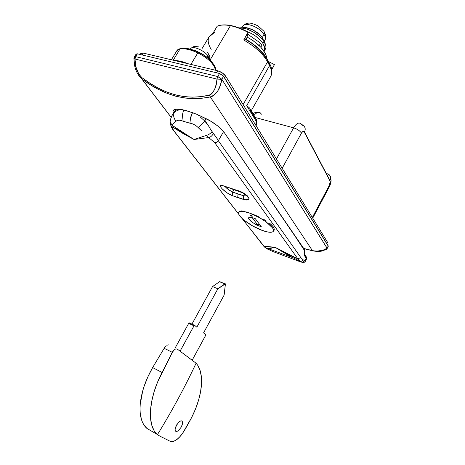 <?xml version="1.0" encoding="UTF-8"?>
<svg xmlns="http://www.w3.org/2000/svg" width="465" height="465" viewBox="0 0 465 465"><rect width="100%" height="100%" fill="white"/><g stroke="black" fill="none" stroke-linecap="round" stroke-linejoin="round"><path stroke-width="0.7" d="M268.404 62.589L269.316 63.031L269.543 65.623C271.874 70.174 272.24 73.836 270.642 76.603M251.193 110.809L270.706 76.493C272.228 73.732 271.845 70.11 269.543 65.623L246.694 105.642L256.151 121.208L255.773 125.23L256.151 121.208L246.694 105.642L269.543 65.623L267.561 61.851L243.114 104.567L267.561 61.851C263.074 53.853 255.122 46.564 243.718 39.996L248.118 32.469L246.898 37.636L245.933 39.269L246.921 37.584L248.118 32.469C241.957 29.086 236.051 26.831 230.396 25.691L210.081 59.991L230.396 25.691C224.798 24.628 220.375 24.825 217.132 26.278L213.092 33.154M173.497 110.199L173.021 111.344L173.323 113.437L173.021 111.344L173.736 109.955L175.468 109.194L178.176 109.066L186.279 110.618L196.869 114.297L210.697 121.138L217.794 126.015L221.555 129.404L224.386 132.752L303.802 248.589M326.186 249.548L327.075 248.211C323.704 250.838 318.816 251.641 312.404 250.623L210.325 96.923L312.404 250.623L303.349 248.339L312.41 250.775L316.822 251.106L322.71 250.368L327.075 248.211L221.834 79.224L220.323 85.351L217.934 90.623L214.615 94.773L212.592 96.174L210.325 96.923L201.752 98.272L193.196 98.667L184.564 98.01L175.811 96.226L167.138 93.337L158.582 89.443L150.154 84.624L141.947 79.038L140.012 77.266M244.846 38.961L251.809 43.373L257.988 48.389L262.963 53.655L266.416 58.811L267.311 59.229C262.917 51.609 255.442 44.762 244.886 38.676M244.84 38.56L243.718 39.996L248.124 32.085L239.167 27.999L234.947 26.586L227.153 25.052L223.729 24.953M136.507 55.236L136.158 53.998L137.413 53.818L219.538 73.493L222.886 75.388L328.331 246.27M250.327 109.199L249.536 107.973L246.694 105.642L249.536 107.973L250.327 109.199L250.565 110.635L255.064 118.064L255.797 118.412L256.151 121.208L255.797 118.412L250.461 109.589M171.213 117.349L141.947 79.038L171.213 117.349M173.224 110.635L173.736 109.955L175.468 109.194L181.827 109.554L191.359 112.216L196.869 114.297L208.058 119.621L213.22 122.719L217.794 126.015L221.555 129.404L224.386 132.752L303.349 248.339M137.57 73.662L141.947 79.038L141.895 77.643C137.082 72.633 134.78 66.431 134.978 59.02L216.975 79.102L217.754 76.545L135.67 56.637L137.413 53.818L219.538 73.493L217.754 76.545L221.834 79.224L327.098 248.159L328.255 245.939L223.584 76.231L221.834 79.224L223.584 76.231L219.538 73.493L217.783 76.487L221.834 79.224L217.783 76.487L216.975 79.102L134.978 59.02L135.832 66.71L138.715 73.9L141.895 77.643L149.992 83.276L158.321 88.118L166.772 92.023L175.328 94.889L183.966 96.615L192.452 97.173L200.834 96.656L209.221 95.174L211.011 94.337L212.493 92.913L214.725 89.036L216.19 84.351L216.975 79.102C216.58 87.054 213.993 92.407 209.221 95.174C186.471 100.463 164.029 94.622 141.895 77.643L141.947 79.038C164.302 95.831 187.093 101.794 210.325 96.923L209.221 95.174L210.325 96.923C216.644 94.453 220.468 88.577 221.793 79.294L216.975 79.102L221.793 79.294L217.754 76.545L135.67 56.637L137.413 53.818L136.129 54.056L134.484 56.713M134.431 56.794L135.699 56.585L134.431 56.794M134.978 59.02L133.932 58.433L134.978 59.02L135.67 56.637L134.385 56.881L135.67 56.637L134.978 59.02M134.763 58.055L134.42 56.817M327.18 248.49L328.255 245.939L327.157 248.543L327.098 248.159L326.279 249.496M303.523 248.513L312.457 250.78M276.46 158.972L293.618 127.834L255.25 117.517L293.618 127.834C296.106 123.69 298.449 122.26 300.657 123.545C298.449 122.26 296.106 123.69 293.618 127.834L276.46 158.972M303.755 125.905L300.727 123.597L301.709 124.841L303.755 125.905C305.406 127.532 305.639 129.549 304.459 131.955L330.005 180.507C330.481 181.786 330.255 183.413 329.325 185.384L312.329 217.498L329.325 185.384L330.243 181.431L303.872 131.368L302.669 131.618L301.448 133.118L282.179 168.301L301.448 133.118C299.89 130.775 297.286 129.014 293.618 127.834C297.286 129.014 299.89 130.775 301.448 133.118C302.639 131.206 303.639 130.822 304.459 131.955C305.627 129.584 305.412 127.584 303.814 125.963M248.089 32.05L248.118 32.469C241.957 29.086 236.051 26.831 230.396 25.691C224.798 24.628 220.375 24.825 217.132 26.278L212.761 33.596L208.965 37.02L202.229 48.29M260.394 112.949C258.435 111.699 256.308 112.542 254.012 115.471C256.273 112.582 258.371 111.722 260.324 112.896L261.464 114.181M327.366 173.77L329.325 174.881C330.818 176.444 331.045 178.322 330.005 180.507C331.057 178.287 330.813 176.392 329.267 174.823M312.736 218.155L329.423 186.61L329.325 185.384L329.406 186.634M256.674 120.79L256.151 121.208L256.674 120.708L256.459 119.429M244.654 38.647L243.718 39.996C255.122 46.564 263.074 53.853 267.561 61.851L267.334 59.253M267.491 59.404L267.561 61.851L269.543 65.623L269.293 63.008L267.921 60.398M211.186 49.418C208.192 44.454 207.442 40.333 208.942 37.066L214.452 32.445M215.44 70.238C214.249 64.153 208.372 58.358 197.823 52.853L190.912 64.408L197.823 52.853C190.592 49.604 184.681 48.267 180.089 48.842L173.218 60.206L180.089 48.842L176.781 50.865L171.387 59.77M174.642 60.543C178.351 60.537 182.826 61.601 188.063 63.734L180.775 61.334L174.642 60.543M214.342 66.193L211.633 61.868L208.628 58.823L204.931 55.922L198.677 52.208L197.823 52.853L198.677 52.208M193.928 50.423L185.39 48.5L181.989 48.593L181.449 48.267L180.089 48.842L181.449 48.267M176.642 51.208C177.095 49.918 178.246 49.127 180.089 48.842C184.681 48.267 190.592 49.604 197.823 52.853C207.965 58.096 213.83 63.74 215.411 69.773M266.875 58.468C265.742 51.04 259.133 43.89 247.066 37.026L253.193 40.717L260.545 46.924L265.341 53.353L266.875 58.468M268.508 61.525L274.437 64.652L271.67 69.541L274.437 64.652L268.508 61.525M271.7 69.744L273.868 65.937M261.94 38.798L262.469 37.886C258.598 31.626 246.746 25.889 241.986 27.935L245.601 27.615L252.6 29.754L259.331 34.3L262.469 37.886L261.94 38.798M243.195 25.674C246.438 21.965 259.836 27.505 263.969 34.317L262.324 37.671L263.969 34.317C259.54 26.982 244.869 21.524 242.684 26.313L241.538 27.894M264.219 41.78L265.108 39.827C265.771 38.38 265.387 36.543 263.969 34.317C264.655 32.777 264.498 31.626 263.498 30.864C264.498 31.626 264.655 32.777 263.969 34.317C265.655 36.997 265.875 39.066 264.632 40.531M262.835 43.315L263.957 41.379C259.394 34.09 246.13 26.906 239.109 27.906L244.724 28.423L247.822 29.371L254.163 32.457L259.842 36.689L262.144 39.025L263.957 41.379L262.835 43.315C264.852 46.43 265.358 48.965 264.353 50.9L264.759 47.692L262.835 43.315C259.115 38.136 253.739 34.143 246.7 31.324L253.03 34.404L256.017 36.421L261.022 40.967L262.835 43.315M264.353 50.9L265.451 48.988C266.462 47.041 265.968 44.501 263.957 41.379L265.87 45.768L265.91 47.633L265.387 49.104M263.178 30.684L263.498 30.864M263.963 41.385L262.469 37.886L263.963 41.385M200.543 53.138L192.812 49.895L195.858 50.79L200.543 53.138M190.882 48.377C193.184 45.669 203.972 50.342 207.913 55.788L207.099 57.387L207.913 55.788C203.699 49.935 191.952 45.279 190.522 48.842L190.29 49.156M207.913 55.788C208.605 54.289 208.46 53.213 207.477 52.568C208.46 53.213 208.605 54.289 207.913 55.788L209.558 59.491M262.522 230.582L259.057 229.146L265.567 231.518L262.522 230.582M266.23 231.669L265.567 231.518L266.23 231.669M273.699 230.913L274.24 229.791L273.699 230.913M274.077 228.362L274.24 229.791L274.077 228.362L273.182 226.717L274.077 228.362M271.589 224.903L273.182 226.717L269.345 222.997L271.589 224.903M266.567 221.073L263.347 219.166L266.567 221.073M259.854 217.353L256.227 215.667L259.854 217.353M252.623 214.156L256.227 215.667L252.623 214.156M225.205 186.413L236.621 190.226C247.281 192.766 254.279 202.49 243.439 199.415L243.666 195.782L247.06 195.852L243.666 195.782L244.677 193.969L243.666 195.782L238.028 194.027L237.72 197.613L243.439 199.415L243.666 195.782L232.576 192.045L228.187 189.435L225.002 186.436C226.804 188.616 229.332 190.487 232.576 192.045L233.785 189.889L232.576 192.045L232.186 195.585L227.472 193.115L222.096 188.796L220.701 186.988L220.52 185.831L222.566 185.593L241.812 192.225L247.63 196.038L249.083 198.602L248.31 199.648L244.968 199.776L232.186 195.585L232.576 192.045L238.028 194.027L237.72 197.613L232.186 195.585C224.932 192.772 216.847 184.448 222.078 185.506M210.68 129.572L212.168 131.711C210.238 129.386 207.495 123.161 204.745 121.01L206.152 118.598L204.745 121.01L208.832 126.346L210.436 129.16M197.788 114.675L199.043 115.855M304.813 260.778L302.25 262.33L304.813 260.778L303.017 259.726L300.768 257.5L218.341 140.732C217.19 138.471 215.533 136.117 213.354 133.67L212.168 131.711L216.242 137.251L218.341 140.732L223.537 131.671L218.341 140.732L300.768 257.5L303.017 259.726L304.813 260.778L306.115 258.296L304.761 255.988L304.43 254.454L304.511 250.536L295.49 236.836L304.511 250.536C304.133 253.541 304.406 255.75 305.325 257.162L306.115 258.296L304.813 260.778L305.296 261.406L306.348 259.394L306.115 258.296L306.342 259.406M172.323 125.445L170.091 122.074L172.323 125.445L171.928 126.643L193.992 139.488L206.204 135.472L193.992 139.488L182.739 133.339L171.928 126.643L172.323 125.445L182.931 132.787L193.992 139.488L208.704 137.564L214.714 142.662C216.213 142.743 217.422 142.098 218.341 140.732C217.422 142.098 216.213 142.743 214.714 142.662L297.914 258.895L300.768 257.5L297.914 258.895L300.239 261.231C301.483 261.406 302.413 260.906 303.017 259.726C302.413 260.906 301.483 261.406 300.239 261.231L297.914 258.895L275.1 247.304L292.933 257.703L302.233 262.481L287.417 254.75L275.1 247.304L263.655 246.119L242.265 218.649L263.655 246.119L269.113 247.02L275.1 247.304L286.37 253.437L297.914 258.895L214.714 142.662L208.704 137.564L193.992 139.488L172.323 125.445C172.986 123.766 174.23 122.359 176.061 121.214C173.625 118.273 173.05 115.326 174.34 112.373L176.299 109.077L174.34 112.373L175.863 111.286M178.403 110.048L179.153 109.763M172.317 115.134L173.259 113.629M171.248 117.471L171.422 117.017M172.515 128.695L173.474 130.299L171.928 126.643L173.474 130.299L238.783 214.173L172.579 129.206M246.125 211.883L249.199 212.877L246.125 211.883M241.416 210.889L243.491 211.209L241.416 210.889M239.109 211.418L239.94 210.953L239.109 211.418L238.911 212.15L239.109 211.418M191.824 114.059L190.633 117.343L189.9 123.184L183.164 121.237L189.9 123.184C192.894 123.603 195.695 125.108 198.305 127.701L201.984 131.147M194.178 124.585L193.132 124.103M200.276 129.63L198.305 127.701L204.745 121.01L200.235 116.988M180.513 109.322C177.642 110.234 175.584 111.251 174.34 112.373C173.05 115.326 173.625 118.273 176.061 121.214L173.794 123.086M179.048 120.208L177.212 120.441M270.485 248.444L266.538 248.636L273.385 251.716L266.538 248.636L268.671 248.641L275.1 247.304L270.485 248.444M263.655 246.119L266.538 248.636L263.655 246.119M230.681 188.517L242.992 192.969L230.681 188.517M237.313 190.574L225.362 186.575C223.171 185.808 222.02 185.576 221.898 185.872L223.537 185.837M305.674 255.791L306.115 258.296L305.517 255.587M304.72 254.535L305.325 257.162L304.883 254.646M304.86 250.001L304.511 250.536L304.691 248.909M259.243 45.628L260.65 43.199L247.723 34.212L260.65 43.199L259.243 45.628M261.818 45.436L260.801 47.198L261.818 45.436L260.65 43.199L261.818 45.436M208.704 137.564L206.204 135.472L208.704 137.564C210.494 137.187 212.046 135.885 213.354 133.67C212.046 135.885 210.494 137.187 208.704 137.564M300.745 261.964L273.385 251.716M267.427 248.67L267.305 248.258M266.538 248.636L265.521 247.7M212.168 131.711C210.174 133.769 208.186 135.024 206.204 135.472C208.186 135.024 210.174 133.769 212.168 131.711M171.928 126.643L171.219 126.085L170.132 122.382L171.219 126.085L171.928 126.643M192.568 112.64L192.376 112.966L192.568 112.64M192.376 112.96L190.255 118.825M172.335 115.099C171.318 116.442 170.574 118.767 170.091 122.074L169.992 122.731C169.876 123.423 170.283 124.539 171.219 126.085C171.05 126.445 171.742 127.817 173.3 130.194L238.87 214.388M183.582 109.926L182.385 115.006L183.164 121.237L182.402 115.006M174.34 112.373L172.416 114.954M176.061 121.214C177.595 119.871 179.967 119.877 183.164 121.237M181.362 420.842L182.222 421.331L182.559 422.551L182.338 424.318L181.048 427.399L178.281 430.712L176.915 431.45L175.828 431.392L175.206 430.538L175.131 429.015L176.072 425.992L178.676 422.255L180.124 421.162L181.362 420.842M159.652 436.019L170.452 441.43L171.777 441.75L175.113 440.762L178.926 437.798L182.646 433.316L191.731 417.361L195.596 408.776L198.584 400.127L200.572 391.751L201.508 383.828L201.351 376.633L200.078 370.378L197.701 365.263L196.102 363.2C184.838 387.2 171.957 411.002 157.461 434.601L159.652 436.019L157.158 434.351C154.729 432.252 152.933 429.207 151.77 425.208C150.573 421.075 150.166 416.076 150.544 410.206C150.898 404.672 152.096 398.499 154.13 391.687C155.885 385.758 158.53 379.364 162.064 372.488L172.288 352.331L174.799 349.32L176.183 348.849L177.374 349.186L196.102 363.2C198.416 365.775 199.996 369.164 200.851 373.36C201.694 377.51 201.804 382.288 201.176 387.7C200.595 392.786 199.276 398.36 197.212 404.422C195.445 409.682 192.87 415.414 189.476 421.604L184.303 430.706L180.833 435.705L177.002 439.495L173.358 441.518L170.452 441.43L159.652 436.019M179.17 421.813L180.78 420.901L181.821 420.97L182.46 421.86L182.024 425.324L181.048 427.399L178.281 430.712L176.915 431.45L175.828 431.392L175.206 430.538L175.131 429.015L176.723 424.772M168.719 344.925L168.167 344.891L168.719 344.925M167.54 345.053L166.865 345.402L167.54 345.053M166.156 345.925L165.459 346.599L166.156 345.925M164.79 347.401L164.174 348.297L164.79 347.401M152.636 367.583L164.174 348.297L172.288 352.331L164.174 348.297L152.636 367.583L162.064 372.488L152.636 367.583C148.852 374.279 146.016 380.527 144.127 386.328L147.87 376.848L152.636 367.583M142.691 391.007L144.127 386.328C141.935 392.977 140.633 399.022 140.221 404.457L142.691 391.007M140.035 408.555L140.221 404.457C139.779 410.229 140.168 415.164 141.389 419.267L140.174 412.438L140.035 408.555M142.453 422.191L141.389 419.267C142.581 423.243 144.435 426.306 146.963 428.451L143.807 424.766L142.453 422.191M180.095 351.139L193.975 325.825L188.697 323.373L175.107 348.064L188.697 323.373L193.975 325.825L194.684 325.39L196.84 327.203L217.853 288.8L225.391 283.871L224.136 295.083L203.577 332.882L205.629 334.614L205.559 335.561L192.278 360.026L205.681 335.277L205.629 334.614L203.577 332.882L224.136 295.083L225.426 283.9L219.567 281.726L224.833 283.923L217.853 288.8L212.569 286.556L217.853 288.8L196.84 327.203L194.69 325.39L194.149 325.576L180.095 351.139M225.217 283.801L219.567 281.726L212.569 286.556L191.94 324.111L212.569 286.556L219.567 281.726L220.16 281.709M189.412 322.937L188.697 323.373L189.261 322.884L194.585 325.343L189.412 322.937M147.277 428.707L152.776 431.816L147.306 428.649M155.659 432.845L157.461 434.601C171.957 411.002 184.838 387.2 196.102 363.2L177.374 349.186L176.183 348.849L174.799 349.32L172.817 351.383L157.623 381.968L154.13 391.687L151.747 401.196L150.544 410.206L150.555 418.273L151.77 425.208L154.095 430.677L155.659 432.845M251.67 216.161L250.211 215.039L250.856 215.074L250.28 215.272L251.67 216.161L252.245 215.963L250.856 215.074L252.309 216.196L251.67 216.161L251.937 215.667L251.67 216.161M249.269 212.97C261.4 217.01 276.158 228.391 273.327 231.332C271.979 232.837 268.357 232.564 262.458 230.501C250.647 226.426 236.307 215.528 238.807 212.342C239.975 210.814 243.462 211.023 249.269 212.97L259.61 217.725L266.032 221.834L272.42 227.751L273.333 229.338L273.565 230.628L273.124 231.57L272.031 232.128L268.119 232.076L262.458 230.501L252.565 225.909L243.8 219.992L241.643 218.05L238.981 214.627L238.586 213.284L238.859 212.261L239.801 211.598L241.376 211.331L243.538 211.47L249.269 212.97M251.193 217.236L250.955 217.504L250.594 217.027L250.955 217.504L248.659 217.713L248.513 218.422L249.066 219.451L251.978 222.067L256.68 225.072L261.324 226.734L255.302 218.69L250.594 217.027L255.302 218.69L261.324 226.734L256.68 225.072L257.151 224.206L260.261 225.316L257.151 224.206L256.68 225.072L256.331 224.612L256.657 223.549L257.151 224.206L252.158 217.579L256.657 223.549L256.331 224.612C251.565 222.258 248.984 219.992 248.583 217.818L251.193 217.236M326.907 243.753L327.325 241.957L326.628 243.3L327.325 241.957L327.488 242.631M224.682 78.004L225.728 76.208L327.325 241.957L225.728 76.208C223.863 73.633 221.183 71.819 217.69 70.773L216.516 72.767L217.69 70.773L222.328 72.906L225.728 76.208L224.682 78.004M140.744 54.614L141.157 53.144L143.325 53.103L142.18 54.963L143.325 53.103L217.69 70.773L143.325 53.103L140.732 53.591L140.18 54.481M327.314 242.852L326.982 242.974M270.706 76.493C272.391 72.592 272.124 68.495 269.903 64.193M171.184 117.418L141.749 78.893M134.385 56.881L133.932 58.509L134.606 65.542C134.99 67.123 136.262 73.83 141.755 78.893M327.127 248.589L326.36 249.443L321.228 251.21C318.856 251.385 318.281 251.827 312.41 250.775M330.58 177.171L331.074 180.368C331.365 180.827 329.865 186.581 329.493 186.477M252.914 113.652C255.68 112.35 254.274 112.489 258.348 112.379M256.186 125.899L256.657 120.865M245.944 39.275L246.898 37.636M217.643 25.999C225.008 23.349 235.11 25.343 247.938 31.98M246.991 37.34L248.141 32.416M212.993 33.213L210.081 35.445M177.554 49.865L180.455 48.436M181.466 48.273L184.541 48.197C188.552 48.453 193.202 49.761 198.485 52.127M198.677 52.22C209.087 56.62 216.952 67.041 215.568 70.267M258.209 26.063L263.486 30.853M257.656 25.726C252.646 23.395 249.35 22.605 247.769 23.36C245.997 23.959 246.659 22.895 243.096 25.773M264.358 32.219C265.974 36.758 266.026 33.835 265.184 39.659M198.363 46.808C194.428 46.599 194.666 45.599 190.923 48.343M208.291 53.661C209.57 56.48 210.011 55.486 209.674 59.607M274.088 230.32L273.932 230.611M172.887 114.169L175.886 109.124M265.015 247.525L292.95 257.709M292.956 257.715L302.25 262.33C303.081 263.033 304.098 262.719 305.296 261.4M236.825 190.435C244.305 192.516 248.566 196.968 247.857 197.218L247.397 195.817M306.325 256.808C306.662 256.959 306.691 257.779 306.418 259.261M304.854 254.628C304.999 253.937 304.505 255.233 304.831 250.199M264.998 247.508L241.963 218.358M146.963 428.451L157.158 434.351M181.617 420.889L182.03 421.116M273.455 231.088L274.263 229.588M238.807 212.342L239.487 211.11"/></g></svg>
